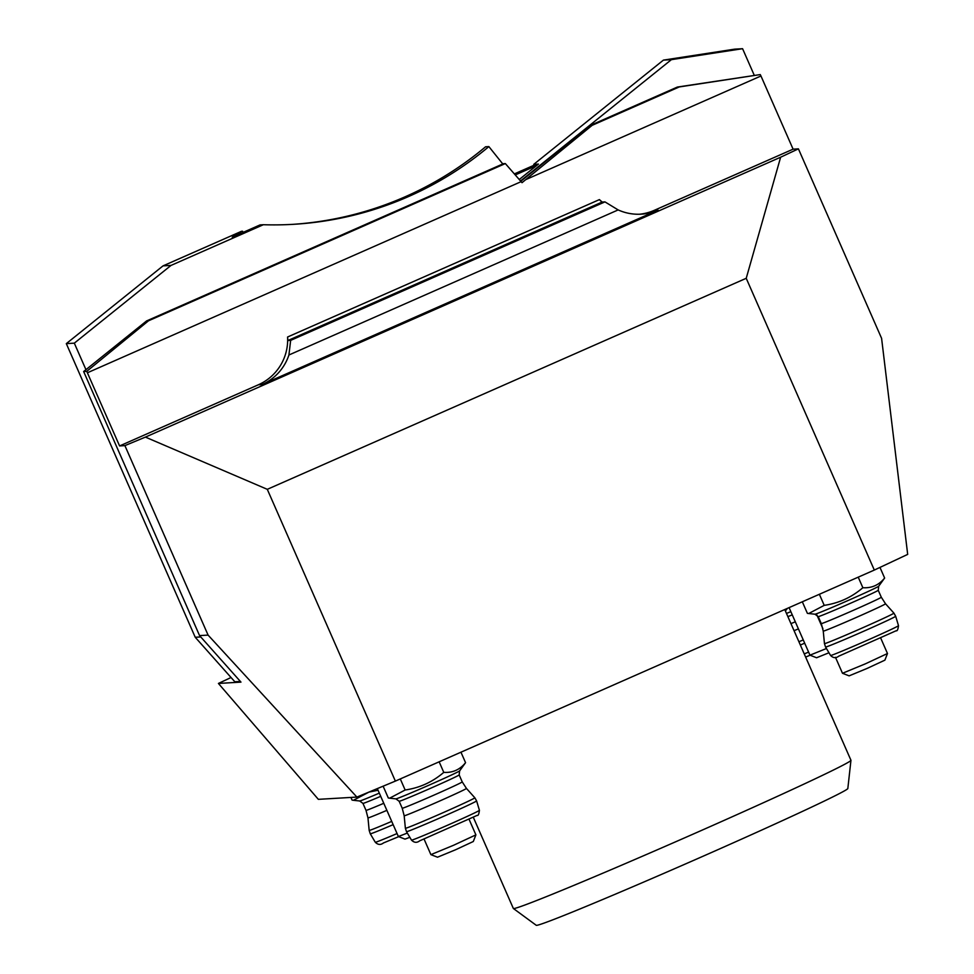 <?xml version="1.0" encoding="UTF-8"?>
<svg xmlns="http://www.w3.org/2000/svg" width="974" height="974" viewBox="0 0 974 974"><rect width="100%" height="100%" fill="white"/><g stroke="black" fill="none" stroke-linecap="round" stroke-linejoin="round"><path stroke-width="1.46" d="M850.947 760.329L847.83 788.526A170.146 3.859 156.3 0 1 703.082 856.219A170.146 3.859 156.3 0 1 536.26 925.3L513.383 908.511A184.342 4.188 -23.7 0 0 694.133 833.671A184.342 4.188 -23.7 0 0 850.947 760.329A184.342 4.188 -23.7 0 0 850.947 760.268L784.764 609.529M473.34 817.332L513.347 908.462A184.342 4.188 -23.7 0 0 513.383 908.511M520.554 180.933L671.39 59.657L663.404 60.12L533.752 164.363L538.439 164.082L519.288 179.484M533.752 164.363L534.129 165.203M537.49 164.85L534.531 165.02L514.382 173.896M267.29 489.325L145.406 437.107L780.637 157.216L746.23 278.296L267.29 489.325L395.371 781.099L356.898 797.085L318.34 799.337L218.419 683.444L240.98 682.117L199.56 635.596L83.642 371.532L146.587 320.933L148.474 320.811L86.747 371.35L83.642 371.532M395.371 781.099L874.311 570.07L907.683 554.389L881.592 338.331L798.412 148.852L780.637 157.216M146.587 320.933L503.448 163.681L505.336 163.571L522.015 182.686L592.143 125.329L679.255 86.942L677.38 87.051L760.256 74.584L679.255 86.942M639.285 214.256A49.163 49.053 86.7 0 0 654.309 210.323L658.034 210.104A49.163 49.053 -93.3 0 1 618.149 209.921L288.913 354.999A49.163 49.053 -93.3 0 1 262.091 384.56L258.366 384.779A49.163 49.053 86.7 0 0 287.586 337.004L599.4 199.609L602.176 202.044L287.866 340.535L287.586 337.004M618.149 209.921L604.964 201.886L602.176 202.044M287.866 340.535L290.654 340.376L604.964 201.886M290.654 340.376L288.913 354.999M599.4 199.609A49.163 49.053 86.7 0 0 602.029 202.105M525.899 179.569L760.962 75.984L793.092 149.168L798.412 148.852M760.256 74.584L760.962 75.984M505.336 163.571L148.474 320.811M356.898 797.085L208.083 635.097L124.903 445.617L119.583 445.934L86.747 371.35M87.453 372.75L521.175 181.639M208.083 635.097L199.56 635.596M746.23 278.296L874.311 570.07M119.583 445.934L258.366 384.779M654.309 210.323L793.092 149.168M658.034 210.104L262.091 384.56M145.406 437.107L124.903 445.617M231.045 677.502L218.419 683.444M240.383 681.447L234.844 681.776L195.226 637.264L66.317 343.627L74.316 343.152L85.956 369.682M520.834 181.249L590.256 125.439L592.143 125.329M590.256 125.439L677.38 87.051M66.317 343.627L163.035 265.878L241.613 231.252L232.226 237.181L260.034 224.921L263.333 224.726A335.908 335.202 86.7 0 0 293.332 224.324A335.908 335.202 86.7 0 0 488.875 146.599L502.791 163.973M488.875 146.599L485.576 146.794A335.908 335.202 -93.3 0 1 291.676 224.422M754.229 75.217L742.578 48.7L734.591 49.163L663.404 60.12M200.754 636.947L195.226 637.264M742.578 48.7L671.39 59.657M242.563 231.203L243.086 232.396M163.035 265.878L171.022 265.415L74.316 343.152M263.333 224.726L171.022 265.415M835.473 657.316L842.486 673.278L865.204 663.903L887.484 653.517L880.727 638.116M887.484 653.517L884.903 660.141L867.177 668.395L849.109 675.859L842.486 673.278M424.067 839.077L430.898 854.636L453.616 845.249L475.896 834.876L469.091 819.353M475.896 834.876L473.315 841.499L455.589 849.754L437.521 857.205L430.898 854.636M515.283 174.93L536.686 165.495M789.086 607.63L809.954 655.173L826.451 648.514M828.971 652.763L816.577 657.754L809.966 655.173M377.328 788.599L398.366 836.532L407.315 833.074M409.835 837.311L404.989 839.113L398.366 836.532M884.636 578.032L878.682 586.238A34.821 0.791 156.3 0 1 853.674 598.024A34.821 0.791 156.3 0 1 818.282 613.096A34.821 0.791 156.3 0 1 814.97 614.204L808.724 613.523L824.223 605.353C838.748 603.235 851.629 597.366 862.854 587.724C871.706 588.284 878.962 585.057 884.636 578.032L879.972 567.416M802.32 601.798L807.385 613.34L808.724 613.523M819.365 594.286L824.223 605.353M858.228 577.168L862.854 587.724M465.56 762.679L459.618 770.897A34.821 0.791 156.3 0 1 434.599 782.682A34.821 0.791 156.3 0 1 399.206 797.755A34.821 0.791 156.3 0 1 395.894 798.863L389.649 798.181L405.147 789.999C419.672 787.893 432.553 782.025 443.779 772.37C452.63 772.942 459.886 769.704 465.56 762.679L460.958 752.208M383.123 786.188L388.309 797.986L389.649 798.169M400.29 778.944L405.147 789.999M439.152 761.814L443.779 772.37M785.397 610.942L787.406 608.36M350.92 797.426L352.089 800.104L353.44 800.287L368.927 792.118L378.046 790.243M881.312 597.245A32.775 0.743 156.3 0 1 858.325 608.117A32.775 0.743 156.3 0 1 824.454 622.556A32.775 0.743 156.3 0 1 821.289 623.591L823.249 631.103A34.005 0.767 156.3 0 0 826.524 630.044A34.005 0.767 156.3 0 0 861.795 615.02A34.005 0.767 156.3 0 0 885.524 603.77L881.312 597.245L878.244 590.268A32.775 0.743 156.3 0 1 855.269 601.153A32.775 0.743 156.3 0 1 821.386 615.58A32.775 0.743 156.3 0 1 818.233 616.615L814.97 614.204M885.524 603.77L893.925 613.133A37.937 0.864 156.3 0 1 867.444 625.673A37.937 0.864 156.3 0 1 828.107 642.438A37.937 0.864 156.3 0 1 824.454 643.619L823.249 631.103M898.503 625.673C898.004 629.557 897.224 631.249 896.141 630.75L838.76 656.172C835.972 658.351 833.245 658.12 830.579 655.478A37.085 0.84 -23.7 0 0 834.158 654.309A37.085 0.84 -23.7 0 0 872.448 637.994A37.085 0.84 -23.7 0 0 898.503 625.673L895.678 616.262A38.278 0.864 156.3 0 1 868.784 628.985A38.278 0.864 156.3 0 1 829.251 645.823A38.278 0.864 156.3 0 1 825.562 647.028L824.454 643.619M462.236 781.903A32.775 0.743 156.3 0 1 439.262 792.775A32.775 0.743 156.3 0 1 405.379 807.215A32.775 0.743 156.3 0 1 402.225 808.237L404.173 815.762A34.005 0.767 156.3 0 0 407.449 814.702A34.005 0.767 156.3 0 0 442.72 799.666A34.005 0.767 156.3 0 0 466.449 788.429L462.236 781.903L459.18 774.927A32.775 0.743 156.3 0 1 436.194 785.799A32.775 0.743 156.3 0 1 402.311 800.238A32.775 0.743 156.3 0 1 399.157 801.273L395.894 798.863M466.449 788.429L474.849 797.791A37.937 0.864 156.3 0 1 448.381 810.331A37.937 0.864 156.3 0 1 409.031 827.096A37.937 0.864 156.3 0 1 405.379 828.277L404.173 815.762M479.427 810.319C478.94 814.203 478.149 815.908 477.077 815.408L419.684 840.83C416.896 842.997 414.169 842.766 411.515 840.136A37.085 0.84 -23.7 0 0 415.082 838.967A37.085 0.84 -23.7 0 0 453.373 822.653A37.085 0.84 -23.7 0 0 479.427 810.319L476.603 800.908A38.278 0.864 156.3 0 1 449.708 813.631A38.278 0.864 156.3 0 1 410.176 830.481A38.278 0.864 156.3 0 1 406.499 831.686L405.379 828.277M790.851 611.66A34.821 0.791 156.3 0 1 786.493 613.45M792.252 614.85A32.775 0.743 156.3 0 1 787.893 616.627M795.308 621.826A32.775 0.743 156.3 0 1 790.949 623.604M798.412 628.887A34.005 0.767 156.3 0 1 794.054 630.677M803.258 639.93A37.937 0.864 156.3 0 1 798.911 641.744M804.694 643.193A38.278 0.864 156.3 0 1 800.348 645.007M804.244 653.907A37.085 0.84 -23.7 0 0 808.603 652.093M379.312 793.128A34.821 0.791 156.3 0 1 362.998 799.873A34.821 0.791 156.3 0 1 359.686 800.981L353.44 800.299M380.712 796.33A32.775 0.743 156.3 0 1 366.102 802.357A32.775 0.743 156.3 0 1 362.949 803.392L359.686 800.981M383.78 803.294A32.775 0.743 156.3 0 1 369.158 809.333A32.775 0.743 156.3 0 1 366.005 810.356L362.949 803.392M386.873 810.356A34.005 0.767 156.3 0 1 371.24 816.821A34.005 0.767 156.3 0 1 367.965 817.88L366.005 810.356M391.718 821.386A37.937 0.864 156.3 0 1 372.823 829.215A37.937 0.864 156.3 0 1 369.17 830.396L367.965 817.88M393.143 824.649A38.278 0.864 156.3 0 1 373.967 832.6A38.278 0.864 156.3 0 1 370.278 833.805L369.17 830.396M398.695 836.654L383.464 842.948C380.688 845.115 377.961 844.884 375.294 842.254A37.085 0.84 -23.7 0 0 378.862 841.086A37.085 0.84 -23.7 0 0 397.051 833.549M816.869 614.935L822.884 628.644M878.244 590.268L878.682 586.238M821.289 623.591L818.233 616.615M895.678 616.262L893.925 613.133M830.579 655.478L825.562 647.028M459.18 774.927L459.618 770.897M402.225 808.237L399.157 801.273M476.603 800.908L474.849 797.791M411.515 840.136L406.499 831.686M810.112 655.234L805.644 657.073M375.294 842.254L370.278 833.805"/></g></svg>
